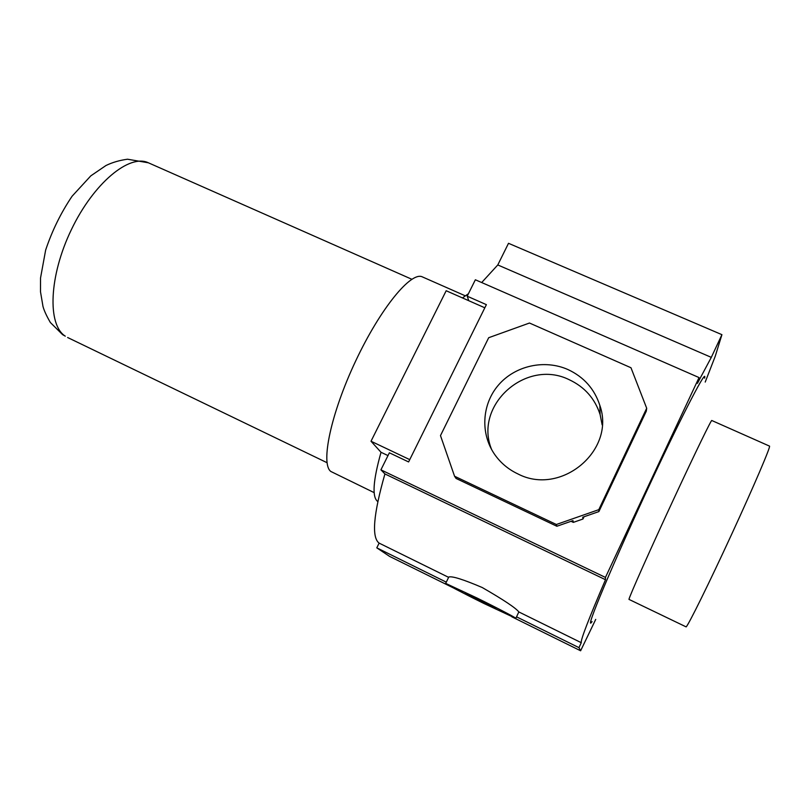 <?xml version="1.0" encoding="UTF-8"?>
<svg xmlns="http://www.w3.org/2000/svg" width="810" height="810" viewBox="0 0 810 810"><rect width="100%" height="100%" fill="white"/><g stroke="black" fill="none" stroke-linecap="round" stroke-linejoin="round"><path stroke-width="1.21" d="M592.059 621.594C582.997 634.878 613.615 561.512 652.151 479.429C684.025 411.257 707.505 366.555 704.568 378.159M674.943 496.388C695.476 452.203 711.555 419.195 711.777 420.501L769.5 446.108C771.059 445.885 754.13 485.575 731.632 534.347C709.165 583.109 688.439 625.097 686.141 626.889L628.975 599.39C628.924 597.415 651.129 547.519 674.943 496.388M602.154 424.885L600.109 414.558C594.894 398.55 584.617 386.947 569.268 379.738C526.014 358.101 473.212 405.516 491.69 449.671M568.053 369.593C583.888 377.004 594.489 388.942 599.856 405.425C615.894 450.522 560.854 496.53 517.752 473.85C508.437 469.415 500.823 463.067 494.92 454.805C480.117 433.897 481.788 404.291 498.484 385.023C515.089 365.685 544.543 359.083 568.053 369.593M479.155 599.673L495.872 608.452L482.061 601.992L465.426 593.254L479.155 599.673M477.181 598.094L445.692 583.392C443.748 583.038 463.391 593.345 483.894 603.46L515.818 618.374C517.975 618.85 498.322 608.523 477.181 598.094M448.659 577.257L448.781 577.014C452.162 575.94 463.32 579.454 482.254 587.533C503.668 599.896 515.859 608.026 518.825 611.935L515.869 618.273M556.359 524.495L454.562 476.24L440.488 435.598L488.693 337.709L529.477 323.028L630.98 367.75L646.694 408.25L646.309 411.146L598.884 511.576L598.792 509.662L556.359 524.495L556.875 526.257L572.984 520.628L573.318 522.379L571.04 521.306M646.694 408.25L598.792 509.662M584.04 516.76L582.977 519.008L573.318 522.379M582.977 519.008L582.734 517.215L598.884 511.576M454.562 476.24L456.05 478.437L556.875 526.257M595.725 619.397L580.618 650.784L578.958 647.646L581.266 642.694C580.446 640.335 588.526 619.336 605.495 579.717L605.445 577.419L699.05 377.571L697.44 383.332L711.301 357.372L721.923 334.672L715.22 356.319L705.216 382.057M699.05 377.571L475.359 279.774L467.198 296.197L486.385 304.651L408.604 461.943L389.377 452.8L380.923 469.83L384.922 473.931C373.39 514.36 371.456 537.415 379.12 543.115L448.618 577.348M379.12 543.115L376.792 547.833L446.29 582.147M376.792 547.833L389.559 556.379L453.205 587.827M511.839 616.805L580.618 650.784M516.496 616.815L578.958 647.646M711.301 357.372L497.785 264.951L508.508 243.304L721.923 334.672M497.785 264.951L481.687 282.538M380.923 469.83L605.445 577.419M384.922 473.931L605.495 579.717M468.767 300.702L467.198 296.197M518.825 611.935L581.266 642.694M465.142 295.761L422.425 276.919C411.237 270.975 380.467 308.256 355.722 360.895C330.865 413.464 320.355 463.907 330.844 471.471L374.149 492.632M468.423 293.736L462.439 297.918M387.99 455.595L381.024 452.284C372.975 480.927 371.901 497.36 377.814 501.582M409.749 459.634L371.01 441.237L381.024 452.284M484.825 307.8L446.178 290.739L371.01 441.237M65.296 336.17L62.613 334.662L50.372 322.522C46.555 315.93 44.094 310.574 42.991 306.453L40.5 291.782L40.53 278.022L45.643 250.098C52.083 230.779 60.902 212.817 72.1 196.212L90.801 175.861L105.958 165.523C112.306 162.425 119.485 160.319 127.504 159.216L148.392 162.8C129.489 153.596 93.636 183.05 71.381 229.635C48.914 276.109 47.264 324.932 65.296 336.17M599.856 405.425L600.109 414.558M445.692 583.392L448.781 577.014M327.037 462.702L67.635 337.517M411.814 279.258L148.392 162.8"/></g></svg>
